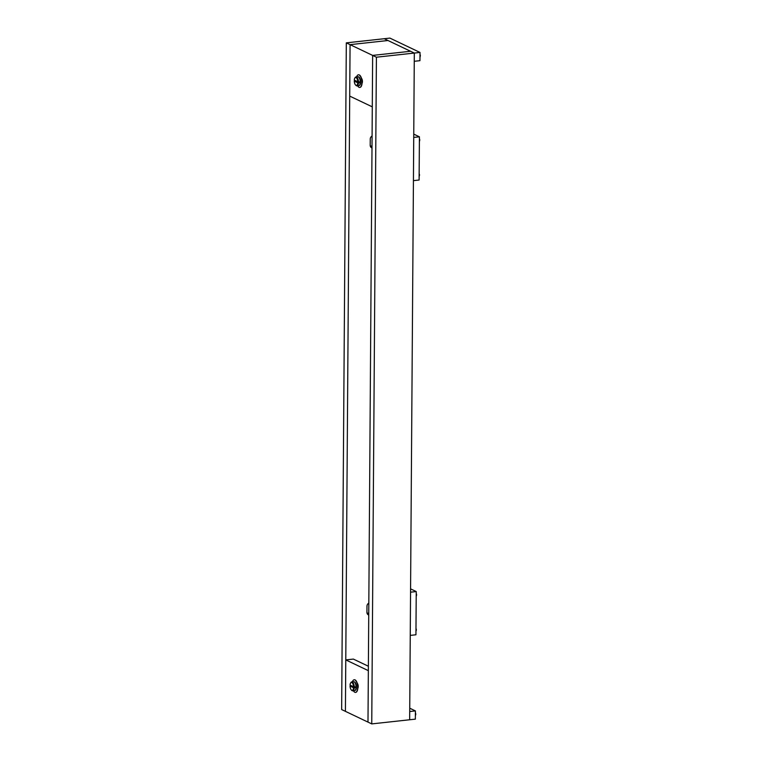 <?xml version="1.0" encoding="UTF-8"?>
<svg xmlns="http://www.w3.org/2000/svg" width="762" height="762" viewBox="0 0 762 762"><rect width="100%" height="100%" fill="white"/><g stroke="black" fill="none" stroke-linecap="round" stroke-linejoin="round"><path stroke-width="1.14" d="M409.661 719.766L371.751 723.9L376.409 57.207L414.318 53.064L409.661 719.766L409.718 711.537L415.404 710.908L415.347 719.147L409.661 719.766M368.379 666.236L353.358 659.082L345.777 659.902L368.351 670.665L367.989 722.109L371.751 723.9M420.005 52.445L414.318 53.064L414.261 61.293L419.948 60.674L420.005 52.445L389.906 38.1L384.219 38.719L414.318 53.064L410.556 51.273L372.647 55.407L410.556 51.273L384.219 38.719L346.31 42.853L372.647 55.407L372.285 106.851L349.71 96.098L350.072 44.653L387.982 40.51L350.072 44.653L345.415 711.346L367.989 722.109L372.647 55.407L376.409 57.207M346.31 42.853L341.652 709.555L345.415 711.346L345.777 659.902M368.818 603.113A3.172 2.762 115.5 0 0 366.979 606.19L366.941 612.362A3.172 2.762 115.5 0 0 368.732 615.039M372.085 136.007A3.172 2.762 115.5 0 0 370.246 139.084L370.199 145.256A3.172 2.762 115.5 0 0 371.999 147.942M367.055 613.229L368.751 613.039M370.313 146.133L372.008 145.942M410.556 592.188L410.251 635.394L415.938 634.775L416.243 591.569L410.556 592.188M410.575 588.864L416.243 591.569M413.747 134.112L419.414 136.808L419.11 180.023L413.423 180.642L413.728 137.436L419.414 136.808M351.825 682.562A3.972 1.724 -96.2 0 0 350.596 683.057A3.972 1.724 -96.2 0 0 350.053 685.076L353.549 686.743A3.972 1.724 -96.2 0 0 351.825 682.562M350.758 682.838A4.496 1.953 83.8 0 1 350.911 682.552A4.496 1.953 83.8 0 1 351.787 681.895A4.496 1.953 83.8 0 1 352.301 682A4.496 1.953 83.8 0 1 354.263 686.8L354.921 686.724A4.496 1.953 83.8 0 1 354.921 687.753L354.254 687.829A4.496 1.953 83.8 0 1 352.758 690.839A4.496 1.953 83.8 0 1 352.244 690.743A4.496 1.953 83.8 0 1 351.768 690.391A4.496 1.953 83.8 0 1 351.558 690.143M357.807 688.315A2.905 1.257 -96.2 0 0 358.169 685.724A2.905 1.257 -96.2 0 0 357.254 683.266M352.758 690.839L354.559 690.639A4.496 1.953 -96.2 0 0 356.064 686.543A4.496 1.953 -96.2 0 0 354.101 681.799A4.496 1.953 -96.2 0 0 353.587 681.704L351.787 681.895M350.939 685.495A4.496 1.953 83.8 0 0 350.949 685.867L350.044 686.105A3.972 1.724 -96.2 0 0 351.349 689.972A3.972 1.724 -96.2 0 0 353.539 687.772L354.254 687.829M350.044 686.105L353.539 687.772M354.263 686.8L353.549 686.743M350.949 685.867L354.921 687.753M357.769 82.801L354.273 81.134A3.972 1.724 -96.2 0 0 355.578 85.001A3.972 1.724 -96.2 0 0 355.997 85.315A3.972 1.724 -96.2 0 0 357.769 82.801L358.473 82.868A4.496 1.953 83.8 0 1 356.987 85.877A4.496 1.953 83.8 0 1 356.464 85.773A4.496 1.953 83.8 0 1 355.987 85.42A4.496 1.953 83.8 0 1 355.778 85.182M356.987 85.877L358.788 85.677A4.496 1.953 -96.2 0 0 360.283 81.582A4.496 1.953 -96.2 0 0 358.33 76.838A4.496 1.953 -96.2 0 0 357.807 76.733L356.006 76.933A4.496 1.953 83.8 0 1 356.53 77.029A4.496 1.953 83.8 0 1 358.483 81.839L357.778 81.772A3.972 1.724 -96.2 0 0 356.635 78.086A3.972 1.724 -96.2 0 0 354.825 78.086A3.972 1.724 -96.2 0 0 354.282 80.105L357.778 81.772M354.273 81.134L355.168 80.896A4.496 1.953 83.8 0 1 355.159 80.524M354.987 77.867A4.496 1.953 83.8 0 1 355.14 77.591A4.496 1.953 83.8 0 1 356.006 76.933M358.483 81.839L359.15 81.763A4.496 1.953 83.8 0 1 359.14 82.791L358.473 82.868M362.026 83.353A2.905 1.257 -96.2 0 0 362.398 80.762A2.905 1.257 -96.2 0 0 361.474 78.305M359.14 82.791L355.168 80.896M354.187 679.771A6.344 2.753 83.8 0 1 354.235 679.771A6.344 2.753 83.8 0 1 357.74 686.981A6.344 2.753 83.8 0 1 355.616 692.391A6.344 2.753 83.8 0 1 355.568 692.391M354.282 679.761A6.344 2.753 83.8 0 1 354.33 679.761A6.344 2.753 83.8 0 1 357.835 686.972A6.344 2.753 83.8 0 1 355.711 692.382A6.344 2.753 83.8 0 1 355.663 692.382M359.883 87.42A6.344 2.753 -96.2 0 0 359.931 87.411A6.344 2.753 -96.2 0 0 361.921 80.305A6.344 2.753 -96.2 0 0 358.559 74.79A6.344 2.753 -96.2 0 0 358.511 74.8M359.788 87.43A6.344 2.753 -96.2 0 0 359.835 87.42A6.344 2.753 -96.2 0 0 361.826 80.315A6.344 2.753 -96.2 0 0 358.464 74.8A6.344 2.753 -96.2 0 0 358.416 74.809M359.931 87.411L359.835 87.42A6.344 2.753 -96.2 0 0 361.826 80.315A6.344 2.753 -96.2 0 0 358.464 74.8L358.369 74.809A6.344 2.753 -96.2 0 0 356.635 76.867M357.616 85.801A6.344 2.753 -96.2 0 0 359.74 87.43A6.344 2.753 -96.2 0 0 361.731 80.324A6.344 2.753 -96.2 0 0 358.369 74.809M352.415 681.828A6.344 2.753 83.8 0 1 354.139 679.78A6.344 2.753 83.8 0 1 357.654 686.991A6.344 2.753 83.8 0 1 355.521 692.401A6.344 2.753 83.8 0 1 353.387 690.772M354.139 679.78L354.235 679.771A6.344 2.753 83.8 0 1 357.74 686.981A6.344 2.753 83.8 0 1 355.616 692.391L355.711 692.382M416.3 630.384A1.553 0.676 -96.2 0 0 416.338 629.783A1.553 0.676 -96.2 0 0 416.281 629.26L415.985 628.355M419.51 175.031L419.519 175.127A1.553 0.676 -96.2 0 0 419.51 175.031A1.553 0.676 -96.2 0 0 419.452 174.508L419.157 173.603M416.547 595.408A1.553 0.676 -96.2 0 0 416.585 594.798A1.553 0.676 -96.2 0 0 416.528 594.284L416.223 593.379M419.757 140.046L419.757 140.141A1.553 0.676 -96.2 0 0 419.757 140.046A1.553 0.676 -96.2 0 0 419.7 139.532L419.405 138.627M409.746 708.212L415.404 710.908M415.709 714.756A1.553 0.676 -96.2 0 0 415.747 714.146A1.553 0.676 -96.2 0 0 415.69 713.632L415.395 712.727M420.348 55.683L420.348 55.778A1.553 0.676 -96.2 0 0 420.348 55.683A1.553 0.676 -96.2 0 0 420.291 55.159L419.986 54.254M370.665 146.914L371.999 147.552M367.398 614.01L368.741 614.648M358.635 76.81L358.34 76.838A4.334 1.886 83.8 0 1 360.55 80.601A4.334 1.886 83.8 0 1 359.578 85.334A4.334 1.886 83.8 0 1 359.283 85.458L359.578 85.43M354.12 681.809A4.334 1.886 83.8 0 1 354.473 681.885A4.334 1.886 83.8 0 1 356.406 686.314A4.334 1.886 83.8 0 1 355.063 690.42L355.349 690.401M350.596 683.057L350.911 682.552M354.825 78.086L355.14 77.591M416.338 629.783L415.957 631.469M419.519 175.127L419.138 176.717M416.585 594.798L416.204 596.494M419.757 140.141L419.376 141.742M415.747 714.146L415.376 715.842M420.348 55.778L419.967 57.369"/></g></svg>
